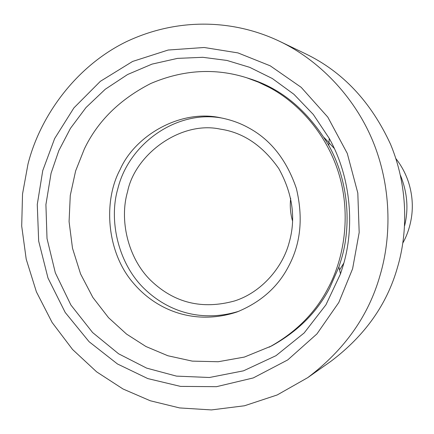 <?xml version="1.0" encoding="UTF-8"?>
<svg xmlns="http://www.w3.org/2000/svg" width="434" height="434" viewBox="0 0 434 434"><rect width="100%" height="100%" fill="white"/><g stroke="black" fill="none" stroke-linecap="round" stroke-linejoin="round"><path stroke-width="0.65" d="M222.995 118.281C177.886 109.026 129.039 142.965 117.847 188.66C108.603 220.011 117.956 263.02 143.92 288.339C168.576 312.431 202.629 322.457 239.004 311.211M248.628 127.835C270.724 139.753 286.63 159.934 296.346 188.372C303.355 217.689 300.746 243.713 288.518 266.443C277.89 287.042 260.758 302.205 237.127 311.927C196.26 325.516 157.276 311.569 133.097 282.773C106.525 252.051 103.048 201.061 120.12 169.531C134.931 135.63 180.56 108.674 221.02 117.885C231.121 119.887 240.322 123.202 248.628 127.835M249.273 78.603C281.438 88.471 307.945 110.746 328.793 145.428C348.865 181.515 351.48 225.973 341.216 259.678L338.883 266.991L329.585 288.203C316.939 312.323 297.583 331.587 271.521 345.985L244.337 357.079L218.215 361.734L192.289 361.126L167.866 355.75L145.916 346.5L126.527 334.077L108.538 317.693L92.865 297.447L80.578 273.952L72.5 248.248L69.077 221.628L70.27 195.463L75.619 170.942L84.353 148.949C97.617 121.189 119.773 99.364 150.81 83.48C183.229 69.673 215.242 67.791 246.848 77.816L258.474 82.189L269.378 87.456C299.064 103.167 327.578 135.055 339.285 175.195C350.992 215.34 344.281 258.588 327.681 288.979C315.019 313.207 295.527 332.607 269.205 347.184M324.263 137.703L334.343 148.52M343.847 263.031L339.578 269.975M404.629 225.691L404.64 225.647C408.709 209.009 407.314 192.246 400.463 175.363L400.446 175.325M402.877 242.937L403.061 242.59C407.233 235.06 410.059 226.521 411.535 216.967C413.168 205.629 412.219 194.237 408.698 182.79C405.779 173.779 401.504 165.717 395.873 158.605M292.587 221.134C290.417 213.664 289.787 206.052 290.693 198.289M307.722 377.651L331.001 361.24C364.788 335.753 386.922 304.559 397.408 267.659C408.253 231.414 407.797 185.53 390.562 144.305C371.01 101.833 342.648 71.653 305.482 53.767L279.816 41.425C234.007 19.503 178.135 17.17 126.18 41.778C75.098 66.793 39.857 116.909 27.988 164.09L22.53 193.971L21.7 226.071L26.214 259.201L36.407 291.86L52.096 322.446L72.559 349.484L96.657 371.867L123.012 388.983L150.289 400.766L179.595 407.927L211.418 409.924L244.494 405.774L277.196 394.962L307.722 377.651C344.482 349.912 368.585 315.849 380.027 275.454C391.853 235.787 391.332 185.497 372.518 140.356C353.656 95.247 317.753 59.463 279.816 41.425M42.754 170.6L37.27 204.474L38.669 241.087L47.99 278.042L65.214 312.475L89.089 341.715L117.451 363.963L147.793 378.584L180.522 386.396L216.501 386.683L253.277 377.933L287.753 359.905L316.945 333.903L338.797 302.498L352.609 268.749L359.184 232.483L357.811 193.038L347.276 153.408L327.811 117.142L301.185 87.332L270.236 65.827L237.973 52.91L204.164 47.49L168.159 50.035L132.592 61.449L100.362 81.315L73.916 107.887L54.651 138.56L42.754 170.6M51.071 173.231L45.912 204.609L47.013 238.521L55.33 272.834L70.872 304.977L92.599 332.531L118.607 353.797L146.643 368.119L176.464 376.115L209.427 377.499L243.501 370.826L275.991 355.679L304.153 332.965L325.95 304.798L340.489 273.881L343.088 265.733C354.475 228.409 351.741 178.813 329.243 138.37L313.283 114.446L293.926 94.292L272.335 78.532L249.713 67.341L226.949 60.445L202.803 57.304L177.49 58.384L152.03 64.113L127.58 74.523L105.261 89.252L86.019 107.529L70.46 128.35L58.84 150.598L51.071 173.231M127.563 191.725C119.415 219.159 127.308 257.59 150.831 280.516C174.3 302.992 202.211 309.805 234.566 300.952C261.642 292.38 282.713 267.236 289.125 242.693C296.113 218.476 292.679 193.786 278.818 168.62C262.695 145.618 243.186 132.457 220.304 129.131C181.103 120.5 135.012 154.086 127.563 191.725M249.333 78.625L246.848 77.816M340.489 273.881L338.883 266.991M328.798 145.428L329.243 138.37"/></g></svg>

